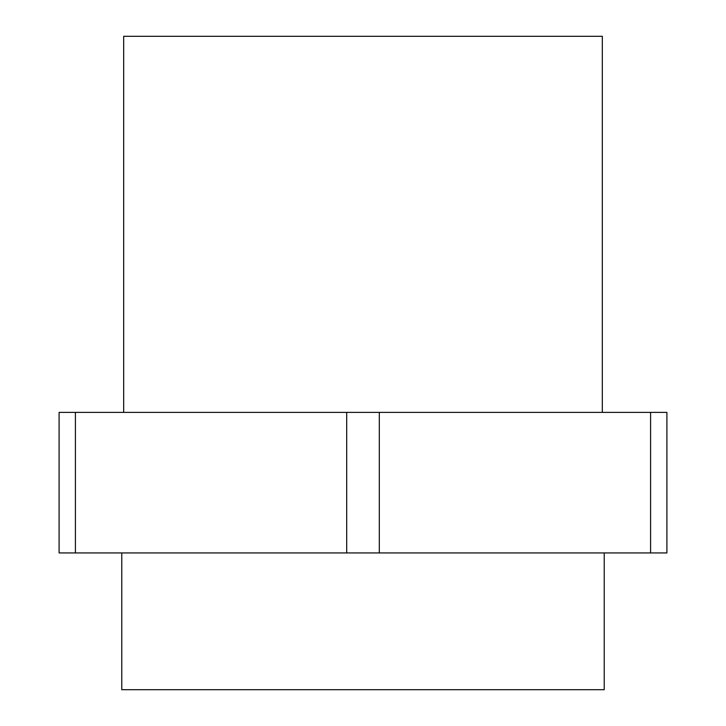 <?xml version="1.0" encoding="UTF-8"?>
<svg xmlns="http://www.w3.org/2000/svg" width="726" height="726" viewBox="0 0 726 726"><rect width="100%" height="100%" fill="white"/><g stroke="black" fill="none" stroke-linecap="round" stroke-linejoin="round"><path stroke-width="1.09" d="M602.326 412.386L602.326 36.3L123.674 36.3L123.674 412.386L123.674 36.3L602.326 36.3L602.326 412.386M59.096 552.94L666.904 552.94L666.904 412.386L650.596 412.386L650.596 552.94L666.904 552.94L666.904 412.386L346.692 412.386L346.692 552.94L379.308 552.94L379.308 412.386L59.096 412.386L59.096 552.94L75.404 552.94L75.404 412.386L59.096 412.386L59.096 552.94M379.308 552.94L650.596 552.94L650.596 412.386L379.308 412.386L379.308 552.94M75.404 552.94L346.692 552.94L346.692 412.386L75.404 412.386L75.404 552.94M604.223 689.7L604.223 552.94L604.223 689.7L121.777 689.7L121.777 552.94L121.777 689.7L604.223 689.7"/></g></svg>
